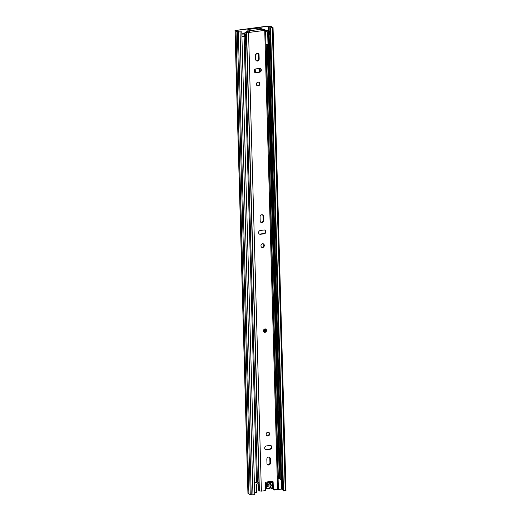 <?xml version="1.0" encoding="UTF-8"?>
<svg xmlns="http://www.w3.org/2000/svg" width="521" height="521" viewBox="0 0 521 521"><rect width="100%" height="100%" fill="white"/><g stroke="black" fill="none" stroke-linecap="round" stroke-linejoin="round"><path stroke-width="0.78" d="M258.182 483.931A1.296 1.14 113.1 0 0 256.358 485.188L256.553 492.345L254.658 492.592M257.797 483.781A1.296 1.14 113.1 0 1 258.116 484.172L258.559 484.367M255.329 72.484L255.231 69.085M268.087 30.602L267.56 30.583M283.02 489.584A1.895 0.41 178.4 0 0 282.812 489.564L281.405 489.108L273.974 490.079L273.961 489.486M241.79 31.853L238.318 31.996L237.322 31.566A2.931 0.632 178.4 0 1 236 31.078A2.931 0.632 178.4 0 1 236.013 31.013L235.017 30.524L247.944 493.394L248.927 493.875A2.931 0.632 178.4 0 0 248.927 493.947A2.931 0.632 178.4 0 0 250.249 494.436L251.246 494.865L254.723 494.722L241.79 31.853L239.25 31.872L238.064 31.384A1.895 0.41 178.4 0 1 237.035 31.052A1.895 0.41 178.4 0 1 237.075 30.96L236.195 30.439L268.478 26.239L269.878 26.695A1.895 0.41 178.4 0 1 270.907 27.027A1.895 0.41 178.4 0 1 270.868 27.112L272.021 27.633L270.125 27.919L270.568 28.108L283.496 490.977L283.053 490.789L270.125 27.919M235.017 30.524L268.028 26.05L270.62 26.506A2.931 0.632 178.4 0 1 271.942 27.001A2.931 0.632 178.4 0 1 271.929 27.066L273.056 27.606L270.568 28.108M273.974 490.079L273.512 489.323M254.886 72.471L254.802 69.378M268.087 30.511L270.217 31.345M285.86 490.359L283.496 490.977M250.249 494.436L237.322 31.566M269.227 31.468L269.65 34.907L269.136 34.796M269.65 34.907L270.314 34.764M269.559 31.54L270.223 31.397M258.116 484.172L258.305 484.817M266.003 485.455L270.002 484.934M265.456 486.542L272.724 485.592M270.718 484.986L268.478 484.83A1.205 1.068 113.1 0 0 266.446 485.097L265.801 485.624A2.761 2.436 -66.9 0 1 268.198 483.032A2.761 2.436 -66.9 0 1 270.718 484.986L272.698 484.725M266.785 486.367A1.205 1.068 113.1 0 0 268.211 486.184M272.724 485.735L270.718 485.995A2.761 2.436 -66.9 0 1 268.348 488.418A2.761 2.436 -66.9 0 1 265.86 486.627L265.463 486.679M265.43 485.67L265.801 485.624M268.478 484.83L267.175 484.276M265.86 486.627L266.55 486.1M269.995 485.95L270.718 485.995M258.37 53.845A0.86 0.762 113.1 0 0 258.214 53.845L255.831 54.158M259.497 71.911L259.406 68.446M259.061 71.996L258.963 68.498M244.147 36.568L256.553 482.648L244.095 36.613A2.931 0.632 178.4 0 1 243.587 36.613M256.553 482.648A2.931 0.632 178.4 0 1 254.378 482.466M256.56 480.955L257.426 480.837M278.39 478.174A3.08 0.664 -1.6 0 0 278.364 478.265A3.08 0.664 -1.6 0 0 279.334 478.721L279.914 478.825A1.895 0.41 178.4 0 1 280.129 478.871M269.096 33.227L281.548 479.079A2.931 0.632 178.4 0 1 280.975 479.47L280.142 479.359L267.69 33.487M280.975 479.47L268.361 33.416M241.874 34.777A1.726 0.371 -1.6 0 0 244.128 34.874L245.404 34.321L245.762 47.118L244.453 47.47M245.404 34.321L243.711 33.565L244.929 33.409M267.996 44.389L265.97 44.5M244.727 34.777L244.811 36.418L244.18 36.561A1.726 0.371 178.4 0 1 241.92 36.463M241.835 33.311L245 32.901M265.612 31.703L267.13 31.696L267.325 33.442L267.28 31.761L268.243 31.742A1.726 0.371 -1.6 0 0 269.22 31.377A1.726 0.371 -1.6 0 0 269.051 31.221L265.573 30.225M248.309 31.006A11.644 10.283 113.1 0 0 247.325 31.814M248.426 32.204A11.644 10.283 -66.9 0 1 249.136 31.612M269.22 31.377L269.266 33.057A1.726 0.371 178.4 0 1 268.289 33.422L267.325 33.442M264.955 328.927A1.726 1.524 113.1 0 0 265.052 332.294A1.726 1.524 113.1 0 0 264.955 328.927M268.758 465.012A1.941 1.713 113.1 0 0 270.458 462.889L270.34 458.767A1.941 1.713 113.1 0 0 266.837 459.222L266.954 463.345A1.941 1.713 113.1 0 0 268.758 465.012M269.083 457.119A1.941 1.713 -66.9 0 1 269.819 458.539L269.937 462.668A1.941 1.713 -66.9 0 1 267.696 464.765M267.84 432.228A1.941 1.713 113.1 0 0 267.95 436.018A1.941 1.713 113.1 0 0 267.84 432.228M268.387 432.254A1.941 1.713 -66.9 0 1 266.882 435.771M261.985 222.636A1.941 1.713 113.1 0 0 263.685 220.513L263.567 216.391A1.941 1.713 113.1 0 0 260.07 216.847L260.187 220.969A1.941 1.713 113.1 0 0 261.985 222.636M262.31 214.743A1.941 1.713 -66.9 0 1 263.046 216.169L263.164 220.292A1.941 1.713 -66.9 0 1 260.923 222.389M262.577 243.717A1.941 1.713 113.1 0 0 262.682 247.501A1.941 1.713 113.1 0 0 262.577 243.717M263.118 243.737A1.941 1.713 -66.9 0 1 261.62 247.26M258.064 82.129A1.941 1.713 113.1 0 0 258.169 85.919A1.941 1.713 113.1 0 0 258.064 82.129M258.605 82.155A1.941 1.713 -66.9 0 1 257.107 85.672M257.472 61.048A1.941 1.713 113.1 0 0 259.171 58.932L259.054 54.803A1.941 1.713 113.1 0 0 255.557 55.259L255.674 59.387A1.941 1.713 113.1 0 0 257.472 61.048M257.797 53.162A1.941 1.713 -66.9 0 1 258.533 54.581L258.65 58.704A1.941 1.713 -66.9 0 1 256.41 60.807M258.963 482.733A1.921 0.417 -1.6 0 0 258.142 482.615L257.459 481.997L245.313 47.359M244.942 34.106L245.345 32.302L246.707 31.638L245.345 32.302M273.323 488.737A0.86 0.762 113.1 0 0 273.766 489.434L273.245 489.212A0.86 0.762 -66.9 0 1 272.802 488.516L273.323 488.737L273.134 482.01A0.86 0.762 -66.9 0 0 272.333 481.267L266.114 482.075A0.86 0.762 -66.9 0 0 265.358 483.019L265.547 489.753A0.86 0.762 113.1 0 1 264.792 490.697L261.373 491.14L248.556 32.478L249.839 32.315L247.579 32.185A3.126 0.677 -1.6 0 0 247.612 32.087A3.126 0.677 -1.6 0 0 246.707 31.638M248.556 32.478L246.387 32.178A1.921 0.417 -1.6 0 0 246.407 32.12A1.921 0.417 -1.6 0 0 246.348 32.022M257.459 481.997L259.087 482.589L246.511 32.341M258.963 482.42L246.387 32.256M263.242 29.853A3.126 0.677 -1.6 0 0 264.173 30.023L263.385 30.257M263.066 29.534L264.264 29.69A1.921 0.417 -1.6 0 0 264.805 29.782L265.567 30.062L264.733 30.374L249.839 32.315L249.559 30.772L249.592 31.95M270.666 445.468A1.941 1.713 -66.9 0 1 269.709 449.011L265.899 449.506A1.941 1.713 -66.9 0 1 265.352 449.486M264.648 230.022A1.941 1.713 -66.9 0 1 263.691 233.564L259.881 234.066A1.941 1.713 -66.9 0 1 259.334 234.04M260.135 68.44A1.941 1.713 -66.9 0 1 259.178 71.983L255.368 72.478A1.941 1.713 -66.9 0 1 254.821 72.458M268.152 481.814L270.353 482.752A3.36 2.97 -66.9 0 1 272.196 481.814A3.36 2.97 -66.9 0 1 272.613 481.795L272.802 488.516M273.134 482.01L272.613 481.788A0.86 0.762 113.1 0 0 272.411 481.261M270.125 445.448L266.316 445.943A1.941 1.713 113.1 0 0 266.42 449.727L270.23 449.232A1.941 1.713 113.1 0 0 270.125 445.448M264.108 230.002L260.298 230.497A1.941 1.713 113.1 0 0 260.402 234.287L264.212 233.792A1.941 1.713 113.1 0 0 264.108 230.002M255.889 72.699L259.699 72.204A1.941 1.713 113.1 0 0 259.595 68.42L255.778 68.915A1.941 1.713 113.1 0 0 255.889 72.699L255.368 72.478M273.766 489.434A0.86 0.762 113.1 0 0 274.124 489.48L277.55 489.037L264.733 30.374M265.567 30.062L278.383 488.724L277.55 489.037M261.373 491.14L259.184 490.88L259.087 482.589M259.171 490.3A1.921 0.417 -1.6 0 0 258.357 490.189L258.142 482.615M262.545 29.078L249.559 30.772L247.84 29.482L258.983 28.082L262.545 29.078L263.45 30.544M249.52 31.898L247.905 30.609M281.405 489.108L281.132 479.418M268.602 30.824L268.478 26.239M270.887 27.815L270.881 27.138M282.812 489.564L270.106 34.809M270.008 31.299L269.878 26.695M282.734 489.545L270.028 34.822M269.93 31.286L269.8 26.675M281.75 489.128L281.47 479.222M268.953 30.967L268.823 26.258M285.248 490.749L272.32 27.88M251.246 494.865L238.318 31.996M252.972 494.95L240.044 32.081M248.074 493.511L235.14 30.641M269.162 33.194L269.207 34.809M270.327 487.871A0.43 0.378 -66.9 0 1 270.497 487.936L270.913 487.649A0.86 0.762 113.1 0 0 269.956 487.773A2.931 2.592 113.1 0 1 266.713 488.197A0.86 0.762 113.1 0 0 265.756 488.32L265.821 488.542A3.36 2.97 -66.9 0 1 265.521 488.809M266.713 488.197L266.296 488.477A3.36 2.97 -66.9 0 0 266.765 488.737L269.956 487.773M270.073 487.949A0.43 0.378 -66.9 0 1 270.256 487.877L272.796 488.314A3.36 2.97 -66.9 0 1 272.379 488.379A3.36 2.97 -66.9 0 1 270.966 488.19A3.36 2.97 -66.9 0 1 270.497 487.936L270.379 487.884M270.913 487.649A2.931 2.592 113.1 0 0 272.548 488.04A2.931 2.592 113.1 0 0 272.789 487.995M272.626 482.296A2.931 2.592 113.1 0 0 272.392 482.316A2.931 2.592 113.1 0 0 270.783 483.13A0.86 0.762 113.1 0 1 269.832 483.254A2.931 2.592 113.1 0 0 268.191 482.863A2.931 2.592 113.1 0 0 266.583 483.677L266.153 483.299A3.36 2.97 -66.9 0 1 267.996 482.361A3.36 2.97 -66.9 0 1 269.403 482.55A3.36 2.97 -66.9 0 1 269.871 482.811L269.832 483.254M265.365 483.169A3.36 2.97 -66.9 0 1 265.677 483.358L265.632 483.801A2.931 2.592 113.1 0 0 265.378 483.644M265.873 488.496A0.43 0.378 -66.9 0 1 266.055 488.424L266.765 488.737A3.36 2.97 -66.9 0 0 270.021 487.995L270.438 487.897M270.783 483.13L270.353 482.752A0.43 0.378 -66.9 0 1 269.898 482.83M258.188 484.204A3.36 2.97 113.1 0 0 258.253 486.51M265.632 483.801A0.86 0.762 113.1 0 0 266.583 483.677M265.358 482.96L266.153 483.299A0.43 0.378 -66.9 0 1 265.697 483.377M279.914 478.825L267.781 44.441M279.334 478.721L267.208 44.519M278.149 478.141L266.036 44.506M244.564 36.509L244.518 34.829M244.128 34.874L244.18 36.561M267.853 31.788L267.898 33.474M268.289 33.422L268.243 31.742M269.937 462.668L270.458 462.889M263.164 220.292L263.685 220.513M258.65 58.704L259.171 58.932M264.264 29.69L263.105 29.593M259.412 491.043L246.602 32.38M259.321 491.003L259.106 483.429M247.872 29.528L247.905 30.706M258.533 54.581L259.054 54.803M259.178 71.983L259.699 72.204M263.691 233.564L264.212 233.792M259.881 234.066L260.402 234.287M263.046 216.169L263.567 216.391M269.819 458.539L270.34 458.767M269.709 449.011L270.23 449.232M265.899 449.506L266.42 449.727M264.87 329.682A0.86 0.762 -66.9 0 1 264.844 331.369A0.86 0.762 -66.9 0 1 264.792 329.689M264.622 330.027A0.43 0.378 113.1 0 0 264.642 330.868A0.43 0.378 113.1 0 0 264.622 330.027M265.586 328.985A1.726 1.524 -66.9 0 1 264.955 332.196M264.863 332.209A1.726 1.524 -66.9 0 1 264.238 332.151M285.983 490.476L273.056 27.606M248.927 493.947L236 31.078M265.521 488.854L266.238 488.444M265.202 483.097L265.736 483.39M267.781 481.86L269.937 482.843M258.253 486.575L258.182 484.055M271.982 481.313L272.581 481.567M278.364 478.265L266.251 44.526M244.811 36.418L244.766 34.738M258.976 483.306L246.374 32.217M249.403 32.041L249.585 31.579M247.84 29.482L247.872 30.661M265.156 329.734L264.837 329.695C263.971 330.21 263.854 330.757 264.479 331.323M264.14 332.118L264.909 332.222C266.648 331.336 266.843 330.249 265.495 328.94"/></g></svg>
